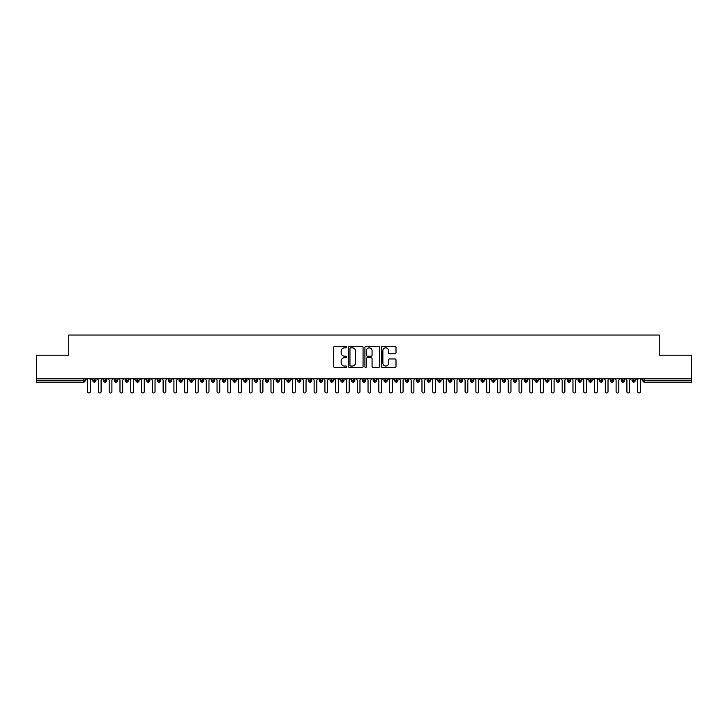 <?xml version="1.0" encoding="UTF-8"?>
<svg xmlns="http://www.w3.org/2000/svg" width="728" height="728" viewBox="0 0 728 728"><rect width="100%" height="100%" fill="white"/><g stroke="black" fill="none" stroke-linecap="round" stroke-linejoin="round"><path stroke-width="1.09" d="M346.746 347.092A0.737 0.737 0 0 0 346 346.346L334.753 346.346A1.056 1.056 0 0 0 333.697 347.411L333.697 366.466A1.056 1.056 0 0 0 334.753 367.522L346 367.522A0.737 0.737 0 0 0 346.746 366.785A0.737 0.737 0 0 0 346 366.038L344.544 366.038A3.385 3.385 0 0 1 341.159 362.653L341.159 361.061A3.385 3.385 0 0 1 344.544 357.675L346 357.675A0.737 0.737 0 0 0 346.746 356.938A0.737 0.737 0 0 0 346 356.192L344.544 356.192A3.385 3.385 0 0 1 341.159 352.807L341.159 351.224A3.385 3.385 0 0 1 344.544 347.829L346 347.829A0.737 0.737 0 0 0 346.746 347.092M394.94 353.817A1.056 1.056 0 0 0 395.996 352.752L395.996 347.411A1.056 1.056 0 0 0 394.94 346.346L382.446 346.346A1.056 1.056 0 0 0 381.39 347.411L381.39 366.466A1.056 1.056 0 0 0 382.446 367.522L394.94 367.522A1.056 1.056 0 0 0 395.996 366.466L395.996 360.005A1.056 1.056 0 0 0 394.94 358.95L389.589 358.95A1.056 1.056 0 0 0 388.534 360.005L388.534 363.208A2.83 2.83 0 0 1 385.704 366.038A2.83 2.83 0 0 1 382.873 363.208L382.873 350.659A2.83 2.83 0 0 1 385.704 347.829A2.83 2.83 0 0 1 388.534 350.659L388.534 352.752A1.056 1.056 0 0 0 389.589 353.817L394.94 353.817M36.4 378.833L691.6 378.833L691.6 355.209L659.24 355.209L659.24 335.044L68.76 335.044L68.76 355.209L36.4 355.209L36.4 380.553L83.556 380.553L83.556 378.833M363.072 347.411A1.056 1.056 0 0 0 362.016 346.346L349.522 346.346A1.056 1.056 0 0 0 348.466 347.411L348.466 366.466A1.056 1.056 0 0 0 349.522 367.522L362.016 367.522A1.056 1.056 0 0 0 363.072 366.466L363.072 347.411M365.984 346.346L378.478 346.346A1.056 1.056 0 0 1 379.534 347.411L379.534 366.466A1.056 1.056 0 0 1 378.478 367.522L373.127 367.522A1.056 1.056 0 0 1 372.072 366.466L372.072 358.731A1.056 1.056 0 0 0 371.016 357.675L367.467 357.675A1.056 1.056 0 0 0 366.411 358.731L366.411 366.785A0.737 0.737 0 0 1 365.665 367.522A0.737 0.737 0 0 1 364.928 366.785L364.928 347.411A1.056 1.056 0 0 1 365.984 346.346M85.176 380.553L83.556 380.553L83.556 382.173A1.62 1.62 0 0 0 85.176 380.553L85.176 378.833L85.176 380.553A1.62 1.62 0 0 1 83.556 382.173L36.4 382.173L36.4 380.553M691.6 378.833L691.6 382.173L644.444 382.173A1.62 1.62 0 0 1 642.824 380.553L642.824 378.833M94.394 378.833L94.394 382.173A1.62 1.62 0 0 1 92.784 380.553L92.784 378.833M95.96 378.833L95.96 380.553A1.62 1.62 0 0 1 94.394 382.173A1.62 1.62 0 0 0 95.96 380.553L92.784 380.553A1.62 1.62 0 0 0 94.394 382.173M105.187 378.833L105.187 382.173A1.62 1.62 0 0 1 103.567 380.553L103.567 378.833L103.567 380.553A1.62 1.62 0 0 0 105.187 382.173A1.62 1.62 0 0 0 106.743 380.553L106.743 378.833M115.97 378.833L115.97 382.173A1.62 1.62 0 0 1 114.351 380.553L114.351 378.833L114.351 380.553A1.62 1.62 0 0 0 115.97 382.173A1.62 1.62 0 0 0 117.536 380.553L117.536 378.833M126.754 378.833L126.754 382.173A1.62 1.62 0 0 1 125.134 380.553L125.134 378.833L125.134 380.553A1.62 1.62 0 0 0 126.754 382.173A1.62 1.62 0 0 0 128.319 380.553L128.319 378.833M137.537 378.833L137.537 382.173A1.62 1.62 0 0 1 135.918 380.553L135.918 378.833L135.918 380.553A1.62 1.62 0 0 0 137.537 382.173A1.62 1.62 0 0 0 139.103 380.553L139.103 378.833M148.321 378.833L148.321 382.173A1.62 1.62 0 0 1 146.701 380.553L146.701 378.833L146.701 380.553A1.62 1.62 0 0 0 148.321 382.173A1.62 1.62 0 0 0 149.886 380.553L149.886 378.833M159.104 378.833L159.104 382.173A1.62 1.62 0 0 1 157.494 380.553L157.494 378.833L157.494 380.553A1.62 1.62 0 0 0 159.104 382.173A1.62 1.62 0 0 0 160.67 380.553L160.67 378.833M169.897 378.833L169.897 382.173A1.62 1.62 0 0 1 168.277 380.553L168.277 378.833L168.277 380.553A1.62 1.62 0 0 0 169.897 382.173A1.62 1.62 0 0 0 171.453 380.553L171.453 378.833M180.681 378.833L180.681 382.173A1.62 1.62 0 0 1 179.061 380.553L179.061 378.833L179.061 380.553A1.62 1.62 0 0 0 180.681 382.173A1.62 1.62 0 0 0 182.246 380.553L182.246 378.833M191.464 378.833L191.464 382.173A1.62 1.62 0 0 1 189.844 380.553L189.844 378.833L189.844 380.553A1.62 1.62 0 0 0 191.464 382.173A1.62 1.62 0 0 0 193.029 380.553L193.029 378.833M202.248 378.833L202.248 382.173A1.62 1.62 0 0 1 200.628 380.553L200.628 378.833L200.628 380.553A1.62 1.62 0 0 0 202.248 382.173A1.62 1.62 0 0 0 203.813 380.553L203.813 378.833M213.031 378.833L213.031 382.173A1.62 1.62 0 0 1 211.42 380.553L211.42 378.833L211.42 380.553A1.62 1.62 0 0 0 213.031 382.173A1.62 1.62 0 0 0 214.596 380.553L214.596 378.833M223.824 378.833L223.824 382.173A1.62 1.62 0 0 1 222.204 380.553A1.62 1.62 0 0 0 223.824 382.173A1.62 1.62 0 0 1 222.204 380.553L222.204 378.833M225.38 378.833L225.38 380.553A1.62 1.62 0 0 1 223.824 382.173A1.62 1.62 0 0 0 225.38 380.553L222.204 380.553M234.607 382.173A1.62 1.62 0 0 1 232.987 380.553L232.987 378.833L232.987 380.553A1.62 1.62 0 0 0 234.607 382.173A1.62 1.62 0 0 0 236.172 380.553L236.172 378.833L236.172 380.553A1.62 1.62 0 0 1 234.607 382.173L234.607 380.553L236.172 380.553M245.391 378.833L245.391 382.173A1.62 1.62 0 0 1 243.771 380.553L243.771 378.833L243.771 380.553A1.62 1.62 0 0 0 245.391 382.173A1.62 1.62 0 0 0 246.956 380.553L246.956 378.833M256.174 378.833L256.174 382.173A1.62 1.62 0 0 1 254.554 380.553L254.554 378.833L254.554 380.553A1.62 1.62 0 0 0 256.174 382.173A1.62 1.62 0 0 0 257.739 380.553L257.739 378.833M266.958 378.833L266.958 380.553L265.347 380.553L265.347 378.833L265.347 380.553A1.62 1.62 0 0 0 266.958 382.173A1.62 1.62 0 0 0 268.523 380.553L268.523 378.833L268.523 380.553A1.62 1.62 0 0 1 266.958 382.173A1.62 1.62 0 0 1 265.347 380.553A1.62 1.62 0 0 0 266.958 382.173L266.958 380.553L268.523 380.553M277.741 378.833L277.741 382.173A1.62 1.62 0 0 1 276.13 380.553L276.13 378.833L276.13 380.553A1.62 1.62 0 0 0 277.741 382.173A1.62 1.62 0 0 0 279.306 380.553L279.306 378.833M288.534 378.833L288.534 382.173A1.62 1.62 0 0 1 286.914 380.553L286.914 378.833L286.914 380.553A1.62 1.62 0 0 0 288.534 382.173A1.62 1.62 0 0 0 290.099 380.553L290.099 378.833M299.317 378.833L299.317 382.173A1.62 1.62 0 0 1 297.697 380.553L297.697 378.833L297.697 380.553A1.62 1.62 0 0 0 299.317 382.173A1.62 1.62 0 0 0 300.882 380.553L300.882 378.833M310.101 378.833L310.101 382.173A1.62 1.62 0 0 1 308.481 380.553L308.481 378.833M311.666 378.833L311.666 380.553A1.62 1.62 0 0 1 310.101 382.173A1.62 1.62 0 0 0 311.666 380.553L308.481 380.553A1.62 1.62 0 0 0 310.101 382.173M320.884 382.173A1.62 1.62 0 0 1 319.264 380.553L319.264 378.833L319.264 380.553A1.62 1.62 0 0 0 320.884 382.173A1.62 1.62 0 0 0 322.449 380.553L322.449 378.833L322.449 380.553A1.62 1.62 0 0 1 320.884 382.173L320.884 380.553L322.449 380.553M331.668 378.833L331.668 382.173A1.62 1.62 0 0 1 330.057 380.553L330.057 378.833M333.233 378.833L333.233 380.553A1.62 1.62 0 0 1 331.668 382.173A1.62 1.62 0 0 0 333.233 380.553L330.057 380.553A1.62 1.62 0 0 0 331.668 382.173M342.46 378.833L342.46 382.173A1.62 1.62 0 0 1 340.841 380.553L340.841 378.833M344.016 378.833L344.016 380.553L344.016 378.833M353.244 378.833L353.244 382.173A1.62 1.62 0 0 1 351.624 380.553A1.62 1.62 0 0 0 353.244 382.173A1.62 1.62 0 0 1 351.624 380.553L351.624 378.833M354.809 378.833L354.809 380.553L354.809 378.833M364.027 378.833L364.027 382.173A1.62 1.62 0 0 1 362.408 380.553L362.408 378.833M365.593 378.833L365.593 380.553L365.593 378.833M374.811 378.833L374.811 382.173A1.62 1.62 0 0 1 373.191 380.553L373.191 378.833M376.376 378.833L376.376 380.553A1.62 1.62 0 0 1 374.811 382.173A1.62 1.62 0 0 0 376.376 380.553L373.191 380.553A1.62 1.62 0 0 0 374.811 382.173M385.594 378.833L385.594 382.173A1.62 1.62 0 0 1 383.984 380.553L383.984 378.833M387.159 378.833L387.159 380.553L387.159 378.833M396.387 378.833L396.387 382.173A1.62 1.62 0 0 1 394.767 380.553L394.767 378.833M397.943 378.833L397.943 380.553L397.943 378.833M407.17 378.833L407.17 382.173A1.62 1.62 0 0 1 405.551 380.553L405.551 378.833M408.736 378.833L408.736 380.553L408.736 378.833M417.954 378.833L417.954 382.173A1.62 1.62 0 0 1 416.334 380.553L416.334 378.833M419.519 378.833L419.519 380.553A1.62 1.62 0 0 1 417.954 382.173A1.62 1.62 0 0 0 419.519 380.553L416.334 380.553A1.62 1.62 0 0 0 417.954 382.173M428.737 378.833L428.737 382.173A1.62 1.62 0 0 1 427.118 380.553L427.118 378.833L427.118 380.553A1.62 1.62 0 0 0 428.737 382.173A1.62 1.62 0 0 0 430.303 380.553L430.303 378.833M439.521 378.833L439.521 382.173A1.62 1.62 0 0 1 437.901 380.553L437.901 378.833M441.086 378.833L441.086 380.553L441.086 378.833M450.304 378.833L450.304 382.173A1.62 1.62 0 0 1 448.694 380.553A1.62 1.62 0 0 0 450.304 382.173A1.62 1.62 0 0 1 448.694 380.553L448.694 378.833M451.87 378.833L451.87 380.553L451.87 378.833M461.097 378.833L461.097 382.173A1.62 1.62 0 0 1 459.477 380.553L459.477 378.833L459.477 380.553A1.62 1.62 0 0 0 461.097 382.173A1.62 1.62 0 0 0 462.653 380.553L462.653 378.833M471.88 378.833L471.88 382.173A1.62 1.62 0 0 1 470.261 380.553A1.62 1.62 0 0 0 471.88 382.173A1.62 1.62 0 0 1 470.261 380.553L470.261 378.833M473.446 378.833L473.446 380.553A1.62 1.62 0 0 1 471.88 382.173A1.62 1.62 0 0 0 473.446 380.553L470.261 380.553M482.664 378.833L482.664 382.173A1.62 1.62 0 0 1 481.044 380.553L481.044 378.833L481.044 380.553A1.62 1.62 0 0 0 482.664 382.173A1.62 1.62 0 0 0 484.229 380.553L484.229 378.833M493.447 378.833L493.447 382.173A1.62 1.62 0 0 1 491.828 380.553L491.828 378.833M495.013 378.833L495.013 380.553L495.013 378.833M504.231 378.833L504.231 382.173A1.62 1.62 0 0 1 502.62 380.553A1.62 1.62 0 0 0 504.231 382.173A1.62 1.62 0 0 1 502.62 380.553L502.62 378.833M505.796 378.833L505.796 380.553L505.796 378.833M515.024 378.833L515.024 382.173A1.62 1.62 0 0 1 513.404 380.553L513.404 378.833M516.58 378.833L516.58 380.553L516.58 378.833M525.807 378.833L525.807 382.173A1.62 1.62 0 0 1 524.187 380.553L524.187 378.833M527.372 378.833L527.372 380.553A1.62 1.62 0 0 1 525.807 382.173A1.62 1.62 0 0 0 527.372 380.553L524.187 380.553A1.62 1.62 0 0 0 525.807 382.173M536.591 378.833L536.591 382.173A1.62 1.62 0 0 1 534.971 380.553A1.62 1.62 0 0 0 536.591 382.173A1.62 1.62 0 0 1 534.971 380.553L534.971 378.833M538.156 378.833L538.156 380.553A1.62 1.62 0 0 1 536.591 382.173A1.62 1.62 0 0 0 538.156 380.553L534.971 380.553M547.374 378.833L547.374 382.173A1.62 1.62 0 0 1 545.754 380.553A1.62 1.62 0 0 0 547.374 382.173A1.62 1.62 0 0 1 545.754 380.553L545.754 378.833M548.939 378.833L548.939 380.553L548.939 378.833M558.158 378.833L558.158 382.173A1.62 1.62 0 0 1 556.547 380.553L556.547 378.833L556.547 380.553A1.62 1.62 0 0 0 558.158 382.173A1.62 1.62 0 0 0 559.723 380.553L559.723 378.833M568.941 378.833L568.941 382.173A1.62 1.62 0 0 1 567.33 380.553A1.62 1.62 0 0 0 568.941 382.173A1.62 1.62 0 0 1 567.33 380.553L567.33 378.833M570.506 378.833L570.506 380.553A1.62 1.62 0 0 1 568.941 382.173A1.62 1.62 0 0 0 570.506 380.553L567.33 380.553M579.734 378.833L579.734 382.173A1.62 1.62 0 0 1 578.114 380.553A1.62 1.62 0 0 0 579.734 382.173A1.62 1.62 0 0 1 578.114 380.553L578.114 378.833M581.299 378.833L581.299 380.553L581.299 378.833M590.517 378.833L590.517 382.173A1.62 1.62 0 0 1 588.897 380.553L588.897 378.833M592.082 378.833L592.082 380.553L592.082 378.833M601.301 378.833L601.301 382.173A1.62 1.62 0 0 1 599.681 380.553A1.62 1.62 0 0 0 601.301 382.173A1.62 1.62 0 0 1 599.681 380.553L599.681 378.833M602.866 378.833L602.866 380.553L602.866 378.833M612.084 378.833L612.084 382.173A1.62 1.62 0 0 1 610.464 380.553A1.62 1.62 0 0 0 612.084 382.173A1.62 1.62 0 0 1 610.464 380.553L610.464 378.833M613.649 378.833L613.649 380.553L613.649 378.833M622.868 378.833L622.868 382.173A1.62 1.62 0 0 1 621.257 380.553A1.62 1.62 0 0 0 622.868 382.173A1.62 1.62 0 0 1 621.257 380.553L621.257 378.833M624.433 378.833L624.433 380.553A1.62 1.62 0 0 1 622.868 382.173A1.62 1.62 0 0 0 624.433 380.553L621.257 380.553M633.66 378.833L633.66 382.173A1.62 1.62 0 0 1 632.04 380.553L632.04 378.833M635.216 378.833L635.216 380.553L635.216 378.833M234.607 378.833L234.607 380.553L232.987 380.553M320.884 378.833L320.884 380.553L319.264 380.553M342.46 382.173A1.62 1.62 0 0 0 344.016 380.553A1.62 1.62 0 0 1 342.46 382.173A1.62 1.62 0 0 1 340.841 380.553L344.016 380.553M353.244 382.173A1.62 1.62 0 0 0 354.809 380.553A1.62 1.62 0 0 1 353.244 382.173M364.027 382.173A1.62 1.62 0 0 0 365.593 380.553A1.62 1.62 0 0 1 364.027 382.173A1.62 1.62 0 0 1 362.408 380.553L365.593 380.553M385.594 382.173A1.62 1.62 0 0 0 387.159 380.553A1.62 1.62 0 0 1 385.594 382.173A1.62 1.62 0 0 1 383.984 380.553L387.159 380.553M396.387 382.173A1.62 1.62 0 0 0 397.943 380.553A1.62 1.62 0 0 1 396.387 382.173A1.62 1.62 0 0 1 394.767 380.553L397.943 380.553M407.17 382.173A1.62 1.62 0 0 0 408.736 380.553A1.62 1.62 0 0 1 407.17 382.173A1.62 1.62 0 0 1 405.551 380.553L408.736 380.553M439.521 382.173A1.62 1.62 0 0 0 441.086 380.553A1.62 1.62 0 0 1 439.521 382.173A1.62 1.62 0 0 1 437.901 380.553L441.086 380.553M450.304 382.173A1.62 1.62 0 0 0 451.87 380.553A1.62 1.62 0 0 1 450.304 382.173M493.447 382.173A1.62 1.62 0 0 0 495.013 380.553A1.62 1.62 0 0 1 493.447 382.173A1.62 1.62 0 0 1 491.828 380.553L495.013 380.553M504.231 382.173A1.62 1.62 0 0 0 505.796 380.553A1.62 1.62 0 0 1 504.231 382.173M515.024 382.173A1.62 1.62 0 0 0 516.58 380.553A1.62 1.62 0 0 1 515.024 382.173A1.62 1.62 0 0 1 513.404 380.553L516.58 380.553M547.374 382.173A1.62 1.62 0 0 0 548.939 380.553A1.62 1.62 0 0 1 547.374 382.173M579.734 382.173A1.62 1.62 0 0 0 581.299 380.553A1.62 1.62 0 0 1 579.734 382.173M590.517 382.173A1.62 1.62 0 0 0 592.082 380.553A1.62 1.62 0 0 1 590.517 382.173A1.62 1.62 0 0 1 588.897 380.553L592.082 380.553M601.301 382.173A1.62 1.62 0 0 0 602.866 380.553A1.62 1.62 0 0 1 601.301 382.173M612.084 382.173A1.62 1.62 0 0 0 613.649 380.553A1.62 1.62 0 0 1 612.084 382.173M644.444 382.173A1.62 1.62 0 0 1 642.824 380.553A1.62 1.62 0 0 0 644.444 382.173L644.444 380.553L691.6 380.553M633.66 382.173A1.62 1.62 0 0 0 635.216 380.553A1.62 1.62 0 0 1 633.66 382.173A1.62 1.62 0 0 1 632.04 380.553L635.216 380.553M350.687 347.829A0.737 0.737 0 0 0 349.95 348.576L349.95 365.301A0.737 0.737 0 0 0 350.687 366.038L352.225 366.038A3.385 3.385 0 0 0 355.61 362.653L355.61 351.224A3.385 3.385 0 0 0 352.225 347.829L350.687 347.829M372.072 350.714A2.83 2.83 0 0 0 369.242 347.884A2.83 2.83 0 0 0 366.411 350.714L366.411 355.137A1.056 1.056 0 0 0 367.467 356.192L371.016 356.192A1.056 1.056 0 0 0 372.072 355.137L372.072 350.714M86.277 378.833L87.633 380.18L87.633 391.609A1.347 1.347 0 0 0 88.98 392.956A1.347 1.347 0 0 0 90.327 391.609L90.327 380.18L91.673 378.833M97.07 378.833L98.417 380.18L98.417 391.609A1.347 1.347 0 0 0 99.763 392.956A1.347 1.347 0 0 0 101.11 391.609L101.11 380.18L102.457 378.833M107.853 378.833L109.2 380.18L109.2 391.609A1.347 1.347 0 0 0 110.547 392.956A1.347 1.347 0 0 0 111.894 391.609L111.894 380.18L113.24 378.833M118.637 378.833L119.983 380.18L119.983 391.609A1.347 1.347 0 0 0 121.33 392.956A1.347 1.347 0 0 0 122.677 391.609L122.677 380.18L124.033 378.833M129.42 378.833L130.767 380.18L130.767 391.609A1.347 1.347 0 0 0 132.123 392.956A1.347 1.347 0 0 0 133.47 391.609L133.47 380.18L134.817 378.833M140.204 378.833L141.56 380.18L141.56 391.609A1.347 1.347 0 0 0 142.906 392.956A1.347 1.347 0 0 0 144.253 391.609L144.253 380.18L145.6 378.833M150.996 378.833L152.343 380.18L152.343 391.609A1.347 1.347 0 0 0 153.69 392.956A1.347 1.347 0 0 0 155.037 391.609L155.037 380.18L156.383 378.833M161.78 378.833L163.127 380.18L163.127 391.609A1.347 1.347 0 0 0 164.473 392.956A1.347 1.347 0 0 0 165.82 391.609L165.82 380.18L167.167 378.833M172.563 378.833L173.91 380.18L173.91 391.609A1.347 1.347 0 0 0 175.257 392.956A1.347 1.347 0 0 0 176.604 391.609L176.604 380.18L177.96 378.833M183.347 378.833L184.694 380.18L184.694 391.609A1.347 1.347 0 0 0 186.04 392.956A1.347 1.347 0 0 0 187.396 391.609L187.396 380.18L188.743 378.833M194.13 378.833L195.477 380.18L195.477 391.609A1.347 1.347 0 0 0 196.833 392.956A1.347 1.347 0 0 0 198.18 391.609L198.18 380.18L199.527 378.833M204.923 378.833L206.27 380.18L206.27 391.609A1.347 1.347 0 0 0 207.617 392.956A1.347 1.347 0 0 0 208.963 391.609L208.963 380.18L210.31 378.833M215.706 378.833L217.053 380.18L217.053 391.609A1.347 1.347 0 0 0 218.4 392.956A1.347 1.347 0 0 0 219.747 391.609L219.747 380.18L221.094 378.833M226.49 378.833L227.837 380.18L227.837 391.609A1.347 1.347 0 0 0 229.184 392.956A1.347 1.347 0 0 0 230.53 391.609L230.53 380.18L231.877 378.833M237.273 378.833L238.62 380.18L238.62 391.609A1.347 1.347 0 0 0 239.967 392.956A1.347 1.347 0 0 0 241.323 391.609L241.323 380.18L242.67 378.833M248.057 378.833L249.404 380.18L249.404 391.609A1.347 1.347 0 0 0 250.76 392.956A1.347 1.347 0 0 0 252.106 391.609L252.106 380.18L253.453 378.833M258.84 378.833L260.196 380.18L260.196 391.609A1.347 1.347 0 0 0 261.543 392.956A1.347 1.347 0 0 0 262.89 391.609L262.89 380.18L264.237 378.833M269.633 378.833L270.98 380.18L270.98 391.609A1.347 1.347 0 0 0 272.327 392.956A1.347 1.347 0 0 0 273.673 391.609L273.673 380.18L275.02 378.833M280.416 378.833L281.763 380.18L281.763 391.609A1.347 1.347 0 0 0 283.11 392.956A1.347 1.347 0 0 0 284.457 391.609L284.457 380.18L285.804 378.833M291.2 378.833L292.547 380.18L292.547 391.609A1.347 1.347 0 0 0 293.894 392.956A1.347 1.347 0 0 0 295.24 391.609L295.24 380.18L296.596 378.833M301.984 378.833L303.33 380.18L303.33 391.609A1.347 1.347 0 0 0 304.677 392.956A1.347 1.347 0 0 0 306.033 391.609L306.033 380.18L307.38 378.833M312.767 378.833L314.123 380.18L314.123 391.609A1.347 1.347 0 0 0 315.47 392.956A1.347 1.347 0 0 0 316.816 391.609L316.816 380.18L318.163 378.833M323.56 378.833L324.906 380.18L324.906 391.609A1.347 1.347 0 0 0 326.253 392.956A1.347 1.347 0 0 0 327.6 391.609L327.6 380.18L328.947 378.833M334.343 378.833L335.69 380.18L335.69 391.609A1.347 1.347 0 0 0 337.037 392.956A1.347 1.347 0 0 0 338.384 391.609L338.384 380.18L339.73 378.833M345.127 378.833L346.473 380.18L346.473 391.609A1.347 1.347 0 0 0 347.82 392.956A1.347 1.347 0 0 0 349.167 391.609L349.167 380.18L350.523 378.833M355.91 378.833L357.257 380.18L357.257 391.609A1.347 1.347 0 0 0 358.604 392.956A1.347 1.347 0 0 0 359.96 391.609L359.96 380.18L361.306 378.833M366.694 378.833L368.04 380.18L368.04 391.609A1.347 1.347 0 0 0 369.396 392.956A1.347 1.347 0 0 0 370.743 391.609L370.743 380.18L372.09 378.833M377.477 378.833L378.833 380.18L378.833 391.609A1.347 1.347 0 0 0 380.18 392.956A1.347 1.347 0 0 0 381.527 391.609L381.527 380.18L382.873 378.833M388.27 378.833L389.616 380.18L389.616 391.609A1.347 1.347 0 0 0 390.963 392.956A1.347 1.347 0 0 0 392.31 391.609L392.31 380.18L393.657 378.833M399.053 378.833L400.4 380.18L400.4 391.609A1.347 1.347 0 0 0 401.747 392.956A1.347 1.347 0 0 0 403.094 391.609L403.094 380.18L404.44 378.833M409.837 378.833L411.184 380.18L411.184 391.609A1.347 1.347 0 0 0 412.53 392.956A1.347 1.347 0 0 0 413.877 391.609L413.877 380.18L415.233 378.833M420.62 378.833L421.967 380.18L421.967 391.609A1.347 1.347 0 0 0 423.323 392.956A1.347 1.347 0 0 0 424.67 391.609L424.67 380.18L426.017 378.833M431.404 378.833L432.76 380.18L432.76 391.609A1.347 1.347 0 0 0 434.106 392.956A1.347 1.347 0 0 0 435.453 391.609L435.453 380.18L436.8 378.833M442.196 378.833L443.543 380.18L443.543 391.609A1.347 1.347 0 0 0 444.89 392.956A1.347 1.347 0 0 0 446.237 391.609L446.237 380.18L447.584 378.833M452.98 378.833L454.327 380.18L454.327 391.609A1.347 1.347 0 0 0 455.673 392.956A1.347 1.347 0 0 0 457.02 391.609L457.02 380.18L458.367 378.833M463.763 378.833L465.11 380.18L465.11 391.609A1.347 1.347 0 0 0 466.457 392.956A1.347 1.347 0 0 0 467.804 391.609L467.804 380.18L469.16 378.833M474.547 378.833L475.894 380.18L475.894 391.609A1.347 1.347 0 0 0 477.24 392.956A1.347 1.347 0 0 0 478.596 391.609L478.596 380.18L479.943 378.833M485.33 378.833L486.677 380.18L486.677 391.609A1.347 1.347 0 0 0 488.033 392.956A1.347 1.347 0 0 0 489.38 391.609L489.38 380.18L490.727 378.833M496.123 378.833L497.47 380.18L497.47 391.609A1.347 1.347 0 0 0 498.817 392.956A1.347 1.347 0 0 0 500.163 391.609L500.163 380.18L501.51 378.833M506.906 378.833L508.253 380.18L508.253 391.609A1.347 1.347 0 0 0 509.6 392.956A1.347 1.347 0 0 0 510.947 391.609L510.947 380.18L512.294 378.833M517.69 378.833L519.037 380.18L519.037 391.609A1.347 1.347 0 0 0 520.384 392.956A1.347 1.347 0 0 0 521.73 391.609L521.73 380.18L523.077 378.833M528.473 378.833L529.82 380.18L529.82 391.609A1.347 1.347 0 0 0 531.167 392.956A1.347 1.347 0 0 0 532.523 391.609L532.523 380.18L533.87 378.833M539.257 378.833L540.604 380.18L540.604 391.609A1.347 1.347 0 0 0 541.96 392.956A1.347 1.347 0 0 0 543.306 391.609L543.306 380.18L544.653 378.833M550.04 378.833L551.396 380.18L551.396 391.609A1.347 1.347 0 0 0 552.743 392.956A1.347 1.347 0 0 0 554.09 391.609L554.09 380.18L555.437 378.833M560.833 378.833L562.18 380.18L562.18 391.609A1.347 1.347 0 0 0 563.527 392.956A1.347 1.347 0 0 0 564.873 391.609L564.873 380.18L566.22 378.833M571.616 378.833L572.963 380.18L572.963 391.609A1.347 1.347 0 0 0 574.31 392.956A1.347 1.347 0 0 0 575.657 391.609L575.657 380.18L577.004 378.833M582.4 378.833L583.747 380.18L583.747 391.609A1.347 1.347 0 0 0 585.094 392.956A1.347 1.347 0 0 0 586.44 391.609L586.44 380.18L587.796 378.833M593.184 378.833L594.53 380.18L594.53 391.609A1.347 1.347 0 0 0 595.877 392.956A1.347 1.347 0 0 0 597.233 391.609L597.233 380.18L598.58 378.833M603.967 378.833L605.323 380.18L605.323 391.609A1.347 1.347 0 0 0 606.67 392.956A1.347 1.347 0 0 0 608.016 391.609L608.016 380.18L609.363 378.833M614.76 378.833L616.106 380.18L616.106 391.609A1.347 1.347 0 0 0 617.453 392.956A1.347 1.347 0 0 0 618.8 391.609L618.8 380.18L620.147 378.833M625.543 378.833L626.89 380.18L626.89 391.609A1.347 1.347 0 0 0 628.237 392.956A1.347 1.347 0 0 0 629.584 391.609L629.584 380.18L630.93 378.833M636.327 378.833L637.673 380.18L637.673 391.609A1.347 1.347 0 0 0 639.02 392.956A1.347 1.347 0 0 0 640.367 391.609L640.367 380.18L641.723 378.833M644.444 378.833L644.444 380.553L642.824 380.553M103.567 380.553A1.62 1.62 0 0 0 105.187 382.173A1.62 1.62 0 0 0 106.743 380.553L103.567 380.553M114.351 380.553A1.62 1.62 0 0 0 115.97 382.173A1.62 1.62 0 0 0 117.536 380.553L114.351 380.553M125.134 380.553A1.62 1.62 0 0 0 126.754 382.173A1.62 1.62 0 0 0 128.319 380.553L125.134 380.553M135.918 380.553A1.62 1.62 0 0 0 137.537 382.173A1.62 1.62 0 0 0 139.103 380.553L135.918 380.553M146.701 380.553L149.886 380.553A1.62 1.62 0 0 1 148.321 382.173M157.494 380.553A1.62 1.62 0 0 0 159.104 382.173A1.62 1.62 0 0 0 160.67 380.553L157.494 380.553M168.277 380.553L171.453 380.553A1.62 1.62 0 0 1 169.897 382.173M179.061 380.553A1.62 1.62 0 0 0 180.681 382.173A1.62 1.62 0 0 0 182.246 380.553L179.061 380.553M189.844 380.553A1.62 1.62 0 0 0 191.464 382.173A1.62 1.62 0 0 0 193.029 380.553L189.844 380.553M200.628 380.553A1.62 1.62 0 0 0 202.248 382.173A1.62 1.62 0 0 0 203.813 380.553L200.628 380.553M211.42 380.553A1.62 1.62 0 0 0 213.031 382.173A1.62 1.62 0 0 0 214.596 380.553L211.42 380.553M243.771 380.553L246.956 380.553A1.62 1.62 0 0 1 245.391 382.173M254.554 380.553A1.62 1.62 0 0 0 256.174 382.173A1.62 1.62 0 0 0 257.739 380.553L254.554 380.553M276.13 380.553L279.306 380.553A1.62 1.62 0 0 1 277.741 382.173M286.914 380.553A1.62 1.62 0 0 0 288.534 382.173A1.62 1.62 0 0 0 290.099 380.553L286.914 380.553M297.697 380.553L300.882 380.553A1.62 1.62 0 0 1 299.317 382.173M351.624 380.553L354.809 380.553M427.118 380.553L430.303 380.553A1.62 1.62 0 0 1 428.737 382.173M448.694 380.553L451.87 380.553M459.477 380.553A1.62 1.62 0 0 0 461.097 382.173A1.62 1.62 0 0 0 462.653 380.553L459.477 380.553M481.044 380.553L484.229 380.553A1.62 1.62 0 0 1 482.664 382.173M502.62 380.553L505.796 380.553M545.754 380.553L548.939 380.553M556.547 380.553A1.62 1.62 0 0 0 558.158 382.173A1.62 1.62 0 0 0 559.723 380.553L556.547 380.553M578.114 380.553L581.299 380.553M599.681 380.553L602.866 380.553M610.464 380.553L613.649 380.553"/></g></svg>
